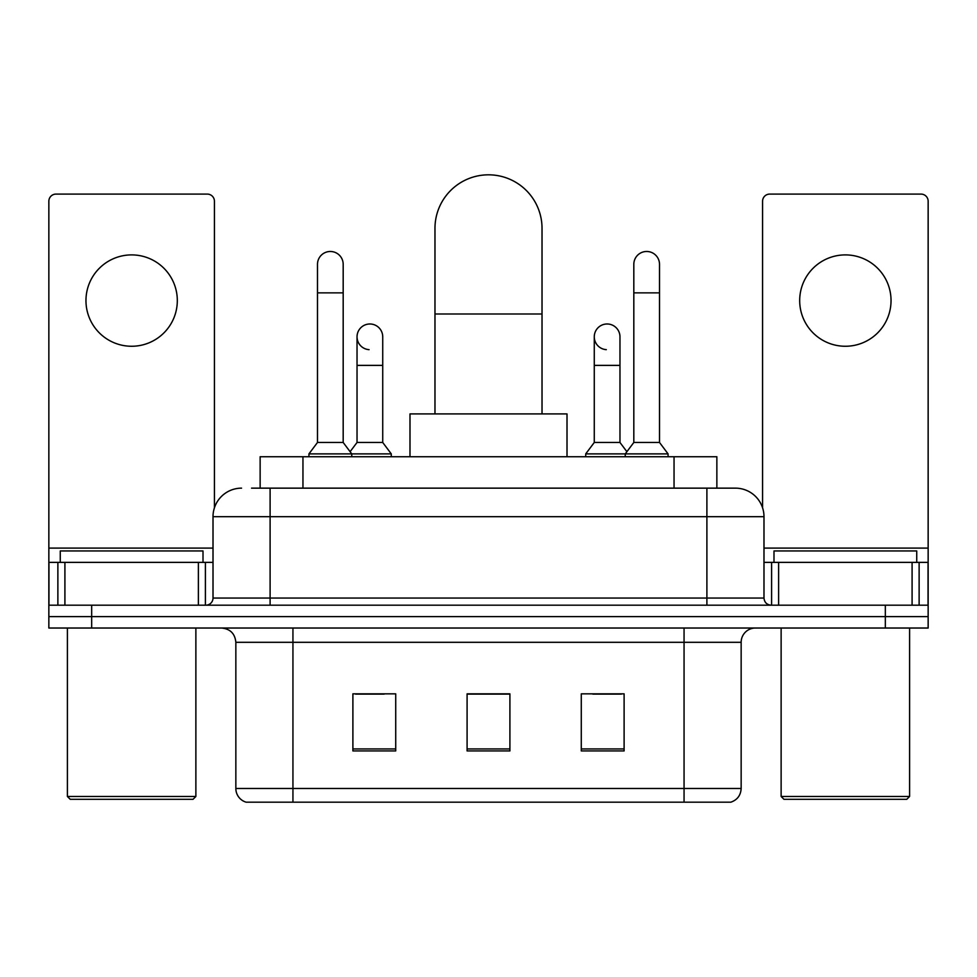 <?xml version="1.0" encoding="UTF-8"?>
<svg xmlns="http://www.w3.org/2000/svg" width="977" height="977" viewBox="0 0 977 977"><rect width="100%" height="100%" fill="white"/><g stroke="black" fill="none" stroke-linecap="round" stroke-linejoin="round"><path stroke-width="1.47" d="M260.138 488.146L260.138 456.735L716.862 456.735L716.862 488.146M252.2 488.146L735.009 488.146M251.553 488.146L270.104 488.146L270.104 516.686L213.01 516.686L213.01 598.058A7.132 7.132 0 0 1 205.866 605.19M241.551 488.146A28.553 28.553 0 0 0 213.01 516.686M735.449 488.146A28.553 28.553 0 0 1 763.99 516.686L763.99 598.058C764.417 602.394 766.798 604.775 771.134 605.19M91.667 605.19L48.85 605.19L48.85 616.609L91.667 616.609L48.85 616.609L48.85 628.028L91.667 628.028L91.667 616.609L885.333 616.609L91.667 616.609L91.667 605.19L885.333 605.19L885.333 616.609L928.15 616.609L885.333 616.609L885.333 628.028L91.667 628.028M885.333 628.028L928.15 628.028L928.15 562.373L928.15 605.19L885.333 605.19M741.152 788.476C740.761 795.315 737.33 799.882 730.881 802.178L684.059 802.178L684.059 788.476L741.152 788.476L741.152 642.304A14.276 14.276 0 0 1 755.429 628.028M235.848 788.476L292.941 788.476L292.941 802.178L684.059 802.178L246.119 802.178A14.276 14.276 0 0 1 235.848 788.476L235.848 642.304C234.993 633.633 230.242 628.883 221.571 628.028M624.108 750.934L624.108 693.841L581.278 693.841L581.278 750.934L624.108 750.934M395.722 750.934L395.722 693.841L352.892 693.841L352.892 750.934L395.722 750.934M509.909 750.934L509.909 693.841L467.091 693.841L467.091 750.934L509.909 750.934M355.604 694.122L384.156 694.122M592.844 694.122L621.396 694.122M509.909 694.122L467.091 694.122M131.639 254.899A45.675 45.675 0 0 0 85.964 300.574A45.675 45.675 0 0 0 131.639 346.261A45.675 45.675 0 0 0 177.313 300.574A45.675 45.675 0 0 0 131.639 254.899M198.38 605.19L198.38 562.373L64.909 562.373L64.909 605.19M214.427 507.784L214.427 201.225A7.132 7.132 0 0 0 207.295 194.093L55.982 194.093A7.132 7.132 0 0 0 48.85 201.225L48.85 562.373L64.909 562.373M198.38 562.373L213.01 562.373M48.85 605.19L48.85 562.373M193.019 799.32L70.259 799.32L67.401 796.475L195.876 796.475L193.019 799.32M67.401 628.028L67.401 796.475M195.876 628.028L195.876 796.475M203.008 562.373L203.008 550.955L60.269 550.955L60.269 562.373M434.973 413.918L434.973 228.349A53.527 53.527 0 0 1 488.5 174.822A53.527 53.527 0 0 1 542.027 228.349A53.527 53.527 0 0 0 488.5 174.822M542.027 413.918L542.027 228.349M567.014 456.735L567.014 413.918L409.986 413.918L409.986 456.735M317.488 292.868L343.183 292.868L343.183 442.471L317.488 442.471L317.488 264.327A12.848 12.848 0 0 1 331.142 251.504A12.848 12.848 0 0 1 343.183 264.327A12.848 12.848 0 0 0 331.142 251.504M317.488 442.471L308.927 453.89L308.927 456.735M343.183 442.471L351.757 453.89L308.927 453.89M382.728 442.471L382.728 365.386L357.032 365.386L357.032 442.471L382.728 442.471L391.288 453.89L351.757 453.89L351.757 456.735M633.817 292.868L659.512 292.868L659.512 442.471L633.817 442.471L633.817 264.327A12.848 12.848 0 0 1 647.47 251.504A12.848 12.848 0 0 1 659.512 264.327A12.848 12.848 0 0 0 647.47 251.504M633.817 442.471L625.243 453.89L625.243 456.735M659.512 442.471L668.073 453.89L585.712 453.89L585.712 456.735M668.073 453.89L668.073 456.735M369.074 349.656A12.848 12.848 0 0 1 357.032 336.833A12.848 12.848 0 0 1 370.686 324.01A12.848 12.848 0 0 1 382.728 336.833L382.728 365.386M357.032 442.471L350.108 451.692M391.288 453.89L391.288 456.735M606.314 349.656A12.848 12.848 0 0 1 594.272 336.833A12.848 12.848 0 0 1 607.926 324.01A12.848 12.848 0 0 1 619.968 336.833L619.968 365.386L594.272 365.386L594.272 336.833M619.968 365.386L619.968 442.471L594.272 442.471L594.272 365.386M594.272 442.471L585.712 453.89M619.968 442.471L626.892 451.692M845.361 254.899A45.675 45.675 0 0 0 799.687 300.574A45.675 45.675 0 0 0 845.361 346.261A45.675 45.675 0 0 0 891.036 300.574A45.675 45.675 0 0 0 845.361 254.899M912.091 605.19L912.091 562.373L778.62 562.373L778.62 605.19M912.091 562.373L928.15 562.373L928.15 201.225A7.132 7.132 0 0 0 921.018 194.093L769.705 194.093A7.132 7.132 0 0 0 762.573 201.225L762.573 507.784M763.99 562.373L778.62 562.373M906.741 799.32L783.981 799.32L781.124 796.475L909.599 796.475L906.741 799.32M781.124 628.028L781.124 796.475M909.599 628.028L909.599 796.475M916.731 562.373L916.731 550.955L773.992 550.955L773.992 562.373M302.955 488.146L302.955 456.735M674.045 488.146L674.045 456.735M270.104 605.19L270.104 598.058L763.99 598.058M213.01 598.058L270.104 598.058L270.104 516.686L706.896 516.686L706.896 605.19M763.99 516.686L706.896 516.686L706.896 488.146M684.059 628.028L684.059 642.304L235.848 642.304M741.152 642.304L684.059 642.304L684.059 788.476L292.941 788.476L292.941 628.028M509.909 748.944L467.091 748.944M395.722 748.944L352.892 748.944M624.108 748.944L581.278 748.944M213.01 548.097L48.85 548.097M205.402 562.373L205.402 605.19M48.96 562.373L48.96 605.19M57.875 605.19L57.875 562.373M434.973 313.996L542.027 313.996M928.15 548.097L763.99 548.097M928.04 605.19L928.04 562.373M919.125 562.373L919.125 605.19M771.598 605.19L771.598 562.373M343.183 292.868L343.183 264.327M659.512 292.868L659.512 264.327M357.032 365.386L357.032 336.833"/></g></svg>
